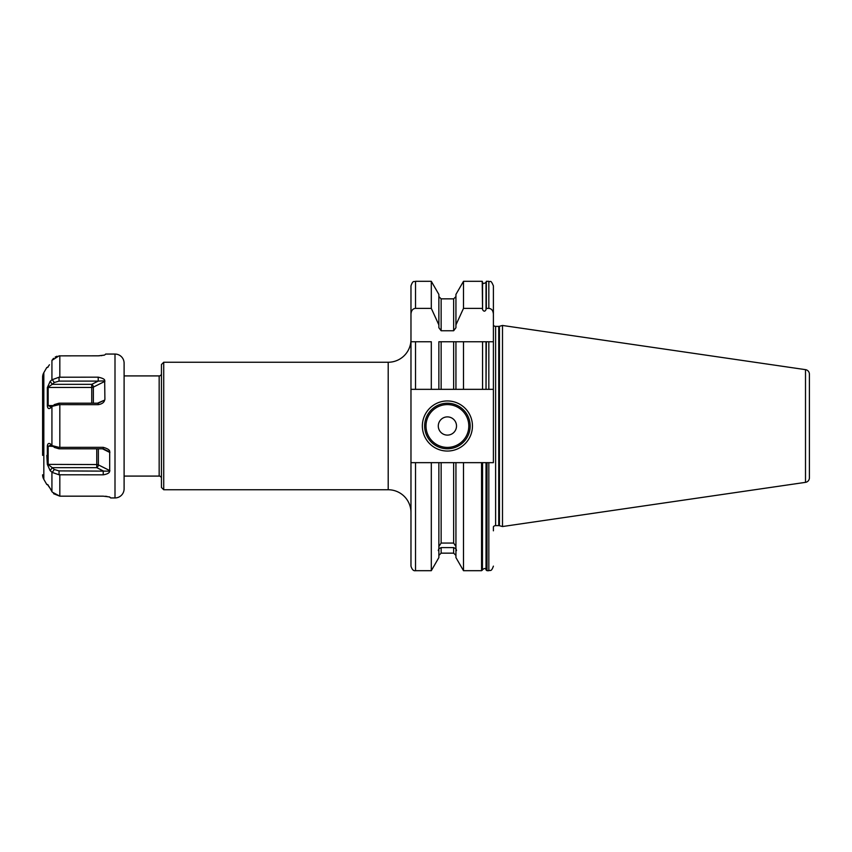 <?xml version="1.0" encoding="UTF-8"?>
<svg xmlns="http://www.w3.org/2000/svg" width="852" height="852" viewBox="0 0 852 852"><rect width="100%" height="100%" fill="white"/><g stroke="black" fill="none" stroke-linecap="round" stroke-linejoin="round"><path stroke-width="1.28" d="M431.304 389.343L431.304 341.758L410.973 341.758L410.973 389.343L441.144 389.343L438.865 389.343L438.865 341.758L463.499 341.758L455.937 341.758L455.937 389.343L441.144 389.343L441.144 341.758M463.499 570.691L463.499 462.657L481.561 462.657L481.561 570.691L463.499 570.691L455.937 557.581L455.937 548.677L453.658 547.591L441.144 547.591L438.865 548.677L438.865 557.581L431.304 570.691L431.304 462.657L410.973 462.657L410.973 389.343M431.304 308.371L431.304 281.309L438.865 294.419L438.865 324.91L431.304 308.371L415.531 308.371C412.815 308.637 411.292 310.522 410.973 314.015L410.973 285.867L410.973 341.758L415.531 341.758L415.531 389.343M488.835 308.371L488.835 281.309L486.332 281.309L486.332 308.371L488.835 308.371C491.551 308.637 493.074 310.522 493.393 314.015L493.393 285.867L493.393 341.758L488.835 341.758L488.835 389.343L482.551 389.343L482.551 341.758L482.551 389.343L453.658 389.343L453.658 341.758M488.835 389.343L493.393 389.343L493.393 462.657L487.003 462.657L487.003 570.691L486.141 570.052L486.023 462.657L487.003 462.657M486.332 341.758L486.023 389.343L486.023 341.758L493.393 341.758L493.393 389.343M482.551 309.606L482.551 282.321C482.871 282.204 482.381 284.973 486.023 282.321L486.023 309.606C484.98 311.683 483.819 311.683 482.551 309.606L482.232 281.309L463.499 281.309L463.499 308.371L482.232 308.371M482.551 569.679C485.778 567.027 485.885 569.743 486.023 569.679L486.023 462.657L482.434 462.657L482.434 570.052L482.551 462.657L481.561 462.657M482.232 341.758L463.499 341.758L463.499 389.343M455.937 550.701L456.512 550.573L455.937 548.528L455.937 462.657L463.499 462.657M463.499 308.371L455.937 324.91L455.937 294.419L463.499 281.309M455.937 324.91L455.937 327.732L453.658 330.757L441.144 330.757L438.865 327.732L438.865 324.91M438.865 546.505L441.144 543.065L453.658 543.065L455.937 546.505M453.658 543.065L453.658 462.657L455.937 462.657L438.865 462.657L438.865 548.528L438.29 550.573L438.865 550.701M441.144 543.065L441.144 462.657L431.304 462.657M482.551 341.758L486.023 341.758M415.531 462.657L415.531 570.691C413.539 571.117 412.017 569.594 410.973 566.133L410.973 462.657M410.973 314.015L410.973 341.758M422.358 426A25.049 25.049 0 0 1 447.406 400.951A25.049 25.049 0 0 1 472.445 426A25.049 25.049 0 0 1 447.406 451.049A25.049 25.049 0 0 1 422.358 426M493.393 530.817L493.393 526.77A2.737 2.737 0 0 1 495.619 525.631L498.739 525.631A2.737 2.737 0 0 1 499.442 525.716L502.499 526.536L502.499 325.464L805.502 369.651L805.502 482.349L502.499 526.536M493.393 314.015L493.393 299.766M493.393 325.23A2.737 2.737 0 0 0 495.619 326.369L498.739 326.369A2.737 2.737 0 0 0 499.442 326.284L502.499 325.464M809.4 382.74L809.4 374.156A4.558 4.558 0 0 0 805.502 369.651M809.4 374.156L809.4 477.844A4.558 4.558 0 0 1 805.502 482.349M809.4 477.844L809.4 469.26M42.6 455.351L42.6 377.212A9.106 9.106 0 0 1 43.825 372.665L46.796 367.5L47.424 367.531M42.6 396.649L42.6 377.212M42.6 474.788A9.106 9.106 0 0 0 43.825 479.335L46.796 484.5L47.627 484.65M47.627 367.35L49.448 364.762M47.329 387.617L52.27 384.337L50.161 381.366L51.929 379.8L50.161 381.366L47.329 387.617L47.329 405.914C47.637 408.3 48.585 409.067 50.161 408.214L52.217 406.351L59.044 404.647L98.214 404.668C101.942 404.04 104.093 402.517 104.679 400.078L97.49 403.188M53.548 493.691L59.821 496.173L52.217 492.073L50.161 488.42L51.929 491.593L51.929 472.2L50.161 470.634L52.217 472.423L59.044 474.788L103.22 474.83C107.405 474.138 109.567 472.913 109.684 471.156L109.684 451.922C110.089 450.186 107.927 448.653 103.22 447.332L59.044 447.353L52.217 445.649L50.161 443.785C48.543 442.976 47.595 443.743 47.329 446.086L47.329 464.383L46.807 455.394M48.021 485.118L48.447 485.693M48.852 486.29L49.501 487.312M46.796 484.5L48.17 484.969M103.22 474.83L103.22 470.9L96.755 467.663L96.755 464.553L47.329 464.383L50.161 470.634L52.27 467.663L48.17 464.553L48.17 446.416L50.502 445.276L52.078 445.521M50.161 488.42L47.424 484.468M53.538 358.319L51.929 360.407L59.044 355.859L98.214 355.827L104.391 355.103M104.902 399.481L104.679 380.844C105.126 379.428 102.964 378.203 98.214 377.17L59.044 377.212L51.929 379.8L51.929 360.407M59.821 474.83L59.821 496.173L103.22 496.173L109.567 496.972M105.669 354.059L104.902 354.826L105.669 354.059L114.999 354.059A9.106 9.106 0 0 1 124.104 363.165L124.104 488.835A9.106 9.106 0 0 1 114.999 497.941L110.675 497.941L109.216 496.844M109.908 497.174L110.675 497.941M105.297 496.269L106.979 496.428M98.214 377.17L98.214 381.1L104.679 380.844M104.2 355.156L103.667 355.295M102.059 355.55L100.962 355.678M99.546 355.774L98.257 355.827M48.17 367.031L46.796 367.5M57.031 356.232L55.178 357.063M59.821 377.17L59.821 355.827L59.044 355.859M124.104 476.087L159.164 476.087L159.164 375.913L124.104 375.913M161.443 373.634A2.279 2.279 0 0 1 159.164 375.913M161.443 478.366A2.279 2.279 0 0 0 159.164 476.087M161.443 364.528L161.443 487.472L163.722 489.751L388.203 489.751L388.203 362.249L163.722 362.249L161.443 364.528M410.973 339.479A22.77 22.77 0 0 1 388.203 362.249M410.973 512.521A22.77 22.77 0 0 0 388.203 489.751M163.722 362.249L163.722 489.751M109.684 471.156L59.044 470.9L54.304 469.495L52.27 467.663L96.755 467.663A2.279 1.395 116.6 0 0 98.363 464.883A2.279 1.14 0 0 0 96.755 464.553L96.755 448.812M52.217 472.423L54.304 469.495M47.329 446.086L53.133 446.416M52.217 445.649L53.538 446.757M54.304 447.406L59.044 448.812L103.22 448.812L109.684 451.922M103.22 447.332L103.22 448.812M98.214 404.668L98.214 403.188L59.044 403.188L54.304 404.593M52.217 406.351L53.548 405.232M47.329 405.914L48.17 405.584L48.17 387.447L91.75 387.447L91.75 384.337L52.27 384.337L54.304 382.505L59.044 381.1L98.214 381.1L91.75 384.337A2.279 1.395 63.4 0 1 93.358 387.117A2.279 1.14 0 0 1 91.75 387.447L91.75 403.188M52.078 406.479L50.502 406.723L48.17 405.584L53.133 405.584M52.217 379.577L54.304 382.505M104.679 400.078L98.214 403.188M486.023 309.606L486.332 308.371M424.637 426A22.77 22.77 0 0 1 447.406 403.23A22.77 22.77 0 0 1 470.166 426A22.77 22.77 0 0 1 447.406 448.77A22.77 22.77 0 0 1 424.637 426M438.29 426A9.106 9.106 0 0 0 447.406 435.106A9.106 9.106 0 0 0 456.512 426A9.106 9.106 0 0 0 447.406 416.894A9.106 9.106 0 0 0 438.29 426M431.304 281.309L415.531 281.309L415.531 308.371M487.003 570.691L488.835 570.691L488.835 462.657M455.937 555.429L453.658 553.15L453.658 547.591M453.658 330.757L453.658 298.85L455.937 296.571M441.144 547.591L441.144 553.15L438.865 555.429M453.658 298.85L441.144 298.85L441.144 330.757M495.619 525.631L495.619 326.369M498.739 525.631L498.739 326.369M499.442 525.716L499.442 326.284M43.825 479.335L43.825 372.665M51.929 445.394L51.929 406.606M59.821 447.332L59.821 404.668M114.999 354.059L114.999 497.941M59.044 474.788L59.044 470.9M59.044 447.353L59.044 448.812M109.908 452.518L102.496 448.812M109.908 470.655L98.363 464.883L98.363 448.812M59.044 404.647L59.044 403.188M59.044 377.212L59.044 381.1M104.902 381.345L93.358 387.117L93.358 403.188M426 426A21.407 21.407 0 0 0 447.406 447.406A21.407 21.407 0 0 0 468.802 426A21.407 21.407 0 0 0 447.406 404.593A21.407 21.407 0 0 0 426 426M431.304 570.691L415.531 570.691M482.551 282.321L482.232 281.309M453.658 553.15L441.144 553.15M441.144 298.85L438.865 296.571M415.531 281.309C414.178 282.193 413.135 279.648 410.973 285.867M481.561 570.691L482.434 570.052M488.835 570.691C490.188 569.807 491.221 572.352 493.393 566.133M488.835 281.309C490.432 282.726 490.337 278.615 493.393 285.867M486.023 282.321L486.332 281.309"/></g></svg>
